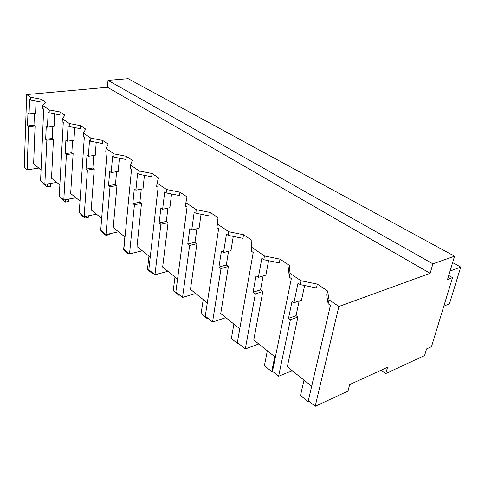 <?xml version="1.0" encoding="UTF-8"?>
<svg xmlns="http://www.w3.org/2000/svg" width="485" height="485" viewBox="0 0 485 485"><rect width="100%" height="100%" fill="white"/><g stroke="black" fill="none" stroke-linecap="round" stroke-linejoin="round"><path stroke-width="0.73" d="M432.899 263.84L430.146 273.34L338.888 306.484L329.042 299.797L328.139 303.743L326.69 294.868L327.575 290.982L317.336 284.125L300.955 280.736L290.024 273.316L289.345 265.392L280.027 259.154L264.47 255.971L251.982 247.489L252.006 240.402L243.543 234.74L228.793 231.757L217.432 224.04L218.038 217.668L210.32 212.503L196.292 209.696L185.913 202.651L187.01 196.898L179.935 192.163L166.567 189.52L157.049 183.057L158.54 177.85L152.041 173.497L139.274 170.993L130.507 165.046L132.344 160.311L126.343 156.297L114.127 153.927L106.033 148.434L108.143 144.118L102.596 140.401L90.877 138.146L83.384 133.06L85.73 129.113L80.577 125.663L69.325 123.517L62.365 118.789L64.905 115.175L60.11 111.968L49.288 109.919L42.801 105.518L45.511 102.196L41.037 99.201L30.61 97.242L26.663 94.557L107.464 87.288L108.003 80.371L128.167 78.679L454.56 256.207L432.899 263.84L108.003 80.371M338.888 306.484L315.183 406.321L308.327 400.695L330.443 305.32L328.139 303.743M329.042 299.797L327.575 290.982M315.183 406.321L347.994 391.092L349.661 384.605L387.557 367.26L385.799 373.535L424.587 355.529L426.582 348.921L431.486 346.678L452.523 277.626L447.528 279.524L454.56 256.207M430.146 273.34L107.464 87.288M311.673 386.272L287.326 366.805L297.911 317.032L296.044 315.674L299.154 300.961M317.336 284.125L316.487 287.981L300.148 284.592L298.008 283.125L293.922 302.749L301.5 300.16L304.616 285.519M41.061 169.859L33.635 163.918L35.09 126.015L33.974 125.203L27.506 125.954L28.621 126.779L35.09 126.015M275.353 357.227L253.764 339.961L262.815 291.527L260.542 289.872L263.119 275.977M239.766 328.769L220.736 313.553L228.387 266.501L226.313 264.992L228.526 251.266M207.307 302.81L190.484 289.357L196.922 243.634L195.025 242.257L196.91 228.738M177.571 279.027L162.663 267.108L168.065 222.663L166.319 221.396L167.919 208.113M150.235 257.165L137 246.58L141.499 203.354L139.892 202.184L141.238 189.156M125.015 237.001L113.241 227.586L116.964 185.525L115.478 184.439L116.594 171.678M101.674 218.335L91.198 209.956L94.235 169.004L92.859 167.998L93.775 155.497M80.019 201.014L70.677 193.545L73.126 153.66L71.841 152.726L72.58 140.486M59.861 184.894L51.537 178.237L53.453 139.365L52.259 138.492L52.841 126.512M385.799 373.535L381.143 370.194M452.523 277.626L448.746 275.486M300.955 280.736L300.148 284.592M290.024 273.316L289.248 277.135L288.593 269.163L289.345 265.392M292.176 370.685L278.608 376.299L272.491 371.28L291.346 278.566L289.248 277.135M278.608 376.299L290.388 319.73L288.52 318.354L296.044 315.674M293.922 302.749L292.025 301.397L288.52 318.354M290.388 319.73L297.911 317.032M38.824 168.071L27.118 169.865L24.25 167.507L26.663 94.557M28.621 126.779L27.118 169.865M30.61 97.242L30.513 100.092L29.567 99.449L29.064 114.048L27.936 113.248L27.506 125.954M34.417 113.478L33.974 125.203M29.064 114.048L35.581 113.351L36.048 101.135M41.037 99.201L40.922 102.056L30.513 100.092M42.801 105.518L42.68 108.422L43.674 109.101L40.582 180.917L44.844 184.415L46.863 140.226L45.669 139.347L52.259 138.492M49.288 109.919L49.155 112.847L48.142 112.156L47.457 127.155L46.257 126.3L45.669 139.347M56.757 182.415L44.844 184.415M280.027 259.154L279.299 262.894L263.785 259.711L261.833 258.378L258.359 277.414L265.883 275.14L268.581 260.694M264.47 255.971L263.785 259.711M258.359 277.414L256.062 275.771L253.085 292.231L255.352 293.904L245.307 348.964L237.353 342.44L253.231 252.491L251.333 251.188L251.369 244.052L252.006 240.402M251.982 247.489L251.333 251.188M253.085 292.231L260.542 289.872M255.352 293.904L262.815 291.527M258.76 343.956L245.307 348.964M243.543 234.74L242.93 238.353L228.217 235.37L226.446 234.158L223.53 252.594L230.969 250.612L233.279 236.395M228.793 231.757L228.217 235.37M223.53 252.594L221.433 251.103L218.935 267.059L221.002 268.587L212.545 322.07L205.276 316.105L218.62 228.805L216.886 227.617L218.038 217.668M217.432 224.04L216.886 227.617M218.935 267.059L226.313 264.992M221.002 268.587L228.387 266.501M225.852 317.639L212.545 322.07M210.32 212.503L209.805 216.007L195.813 213.2L194.194 212.09L191.751 229.957L199.092 228.223L201.063 214.255M196.292 209.696L195.813 213.2M191.751 229.957L189.835 228.593L187.743 244.07L189.635 245.465L182.536 297.438L175.867 291.964L187.04 207.198L185.458 206.113L185.913 202.651M187.743 244.07L195.025 242.257M189.635 245.465L196.922 243.634M195.673 293.504L182.536 297.438M179.935 192.163L179.505 195.558L166.167 192.915L164.682 191.896L162.651 209.223L169.883 207.701L171.551 193.982M166.567 189.52L166.167 192.915M162.651 209.223L160.893 207.968L159.147 222.991L160.887 224.27L154.957 274.801L148.81 269.757L158.122 187.41L156.667 186.416L157.049 183.057M159.147 222.991L166.319 221.396M160.887 224.27L168.065 222.663M167.907 271.297L154.957 274.801M152.041 173.497L151.684 176.789L138.94 174.285L137.576 173.351L135.891 190.162L143.014 188.823L144.415 175.364M139.274 170.993L138.94 174.285M135.891 190.162L134.272 189.004L132.829 203.591L134.43 204.773L129.519 253.916L123.833 249.254L131.538 169.216L130.198 168.307L130.507 165.046M132.829 203.591L139.892 202.184M134.43 204.773L141.499 203.354M142.263 250.793L129.519 253.916M126.343 156.297L126.045 159.492L113.854 157.116L112.593 156.255L111.21 172.575L118.219 171.405L119.383 158.195M114.127 153.927L113.854 157.116M111.21 172.575L109.719 171.508L108.531 185.682L110.016 186.773L105.979 234.594L100.71 230.272L107.015 152.442L105.778 151.593L106.033 148.434M108.531 185.682L115.478 184.439M110.016 186.773L116.964 185.525M118.522 231.806L105.979 234.594M102.596 140.401L102.353 143.505L90.659 141.25L89.489 140.45L88.373 156.303L95.26 155.273L96.218 142.323M90.877 138.146L90.659 141.25M88.373 156.303L86.991 155.315L86.033 169.095L87.403 170.108L84.135 216.662L79.237 212.642L84.323 136.915L83.177 136.127L83.384 133.06M86.033 169.095L92.859 167.998M87.403 170.108L94.235 169.004M96.466 214.17L84.135 216.662M80.577 125.663L80.383 128.683L69.149 126.53L68.064 125.791L67.179 141.208L73.944 140.298L74.72 127.597M69.325 123.517L69.149 126.53M67.179 141.208L65.893 140.286L65.129 153.69L66.409 154.636L63.808 199.978L59.243 196.237L63.268 122.505L62.201 121.777L62.365 118.789M65.129 153.69L71.841 152.726M66.409 154.636L73.126 153.66M75.933 197.747L63.808 199.978M60.11 111.968L59.958 114.903L49.155 112.847M47.457 127.155L54.096 126.361L54.714 113.902M46.863 140.226L53.453 139.365M443.83 306.156L449.437 303.846L460.75 267.089L452.632 262.609M450.086 271.03L460.75 267.089M309.406 401.58L308.587 401.956L308.787 401.077M303.992 380.131L300.561 395.354L308.587 401.956M272.546 371.322L271.727 371.655L274.752 356.748M267.338 350.819L264.416 365.641L271.727 371.655M238.893 343.701L238.087 343.992L238.232 343.156M233.873 324.059L231.387 338.488L238.087 343.992M208.047 318.378L207.253 318.639L207.374 317.827M203.209 299.53L201.099 313.583L207.253 318.639M179.674 295.086L178.886 295.323L178.995 294.528M175 276.971L173.218 290.66L178.886 295.323M153.484 273.588L152.708 273.801L152.799 273.025M148.962 256.153L147.464 269.49L152.708 273.801M129.234 253.685L128.47 253.873L128.549 253.121M124.857 236.874L123.608 249.878L128.47 253.873M109.295 233.855L109.228 234.649L105.966 235.377L106.039 234.582M101.504 230.927L101.45 231.654L105.966 235.377M88.349 215.813L88.228 217.498L85.02 218.153L85.142 216.462M80.856 213.97L80.807 214.685L85.02 218.153M68.767 199.062L68.621 201.493L65.475 202.081L65.614 199.644M61.571 198.147L61.534 198.838L65.475 202.081M50.434 183.475L50.282 186.519L47.184 187.046L47.33 183.997M43.523 183.33L43.492 184.009L47.184 187.046"/></g></svg>
